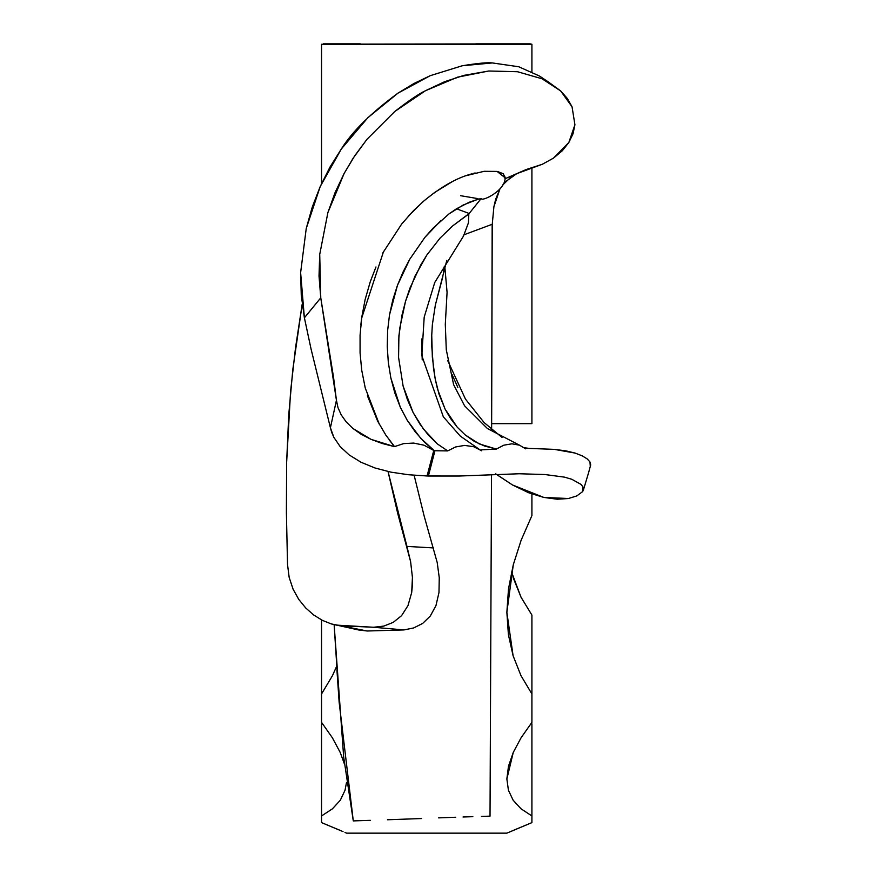 <?xml version="1.0" encoding="UTF-8"?>
<svg xmlns="http://www.w3.org/2000/svg" width="877" height="877" viewBox="0 0 877 877"><rect width="100%" height="100%" fill="white"/><g stroke="black" fill="none" stroke-linecap="round" stroke-linejoin="round"><path stroke-width="1.32" d="M346.437 782.821L345.034 790.254L340.32 800.219L332.438 808.813L321.541 815.95L321.541 822.615L343.017 831.604M340.232 830.409L335.759 828.513M506.928 833.117L531.911 822.615L531.911 815.95L521.026 808.813L513.144 800.219L508.43 790.254L506.862 778.929L508.485 766.213L513.264 752.422L521.081 737.776L531.911 722.352L531.911 693.97L520.982 675.652L513.1 655.755L508.397 634.63L506.862 612.332L508.507 588.84L513.297 564.722L521.113 540.287L531.911 515.588L531.911 493.981L531.911 515.588L521.113 540.287L513.297 564.722L506.862 612.332L513.1 655.755L520.982 675.652L531.911 693.97L531.911 615.062L521.059 597.27L511.532 572.012M531.911 723.832L531.911 815.95L531.911 723.832M588.39 473.372L590.703 464.898L589.969 461.971L587.217 458.923L582.35 455.908L575.246 453.113L565.928 450.866L554.308 449.364L525.783 448.29L554.308 449.364L575.246 453.113L582.35 455.908L587.217 458.923L589.969 461.971L590.32 466.794M357.673 629.741L367.189 631.001L403.957 629.927L373.602 627.263L383.753 626.101L393.236 622.374L401.589 615.632L407.991 605.601L411.686 592.523L412.431 577.417L410.611 561.664L406.939 546.404L433.479 547.928L406.939 546.404L388.051 471.541L397.709 513.407L410.611 561.664L412.431 577.417L412.42 585.167L411.686 592.523L407.991 605.601L401.589 615.632L393.236 622.374L383.753 626.101L373.602 627.263L403.957 629.927L413.681 627.943L422.648 623.437L430.289 616.06L435.957 605.612L438.982 592.49L439.256 577.713L437.206 562.53L424.15 516.027L414.13 475.257L424.15 516.027L437.206 562.53L439.256 577.713L438.982 592.49L435.957 605.612L430.289 616.06L422.648 623.437L413.681 627.943L403.957 629.927L367.189 631.001L358.616 629.96L331.32 623.931L322.308 620.324L313.67 614.974L305.755 608.013L298.75 599.397L293.071 589.158L289.158 577.395L287.524 564.503L286.395 512.53L286.626 462.585L290.561 391.58L295.494 347.994L302.203 304.111L292.841 369.272L288.752 414.7L286.626 462.585L286.395 512.53L287.524 564.503L289.158 577.395L293.071 589.158L298.75 599.397L305.755 608.013L313.67 614.974L322.308 620.324L331.32 623.931L340.605 625.75L373.602 627.263L335.935 625.082M442.863 276.606L435.354 305.032L432.372 324.578L431.736 335.266L431.747 346.24L433.49 368.066L435.145 378.634L439.015 394.157L445.11 409.142L450.581 418.548L457.268 427.22L465.139 434.871L479.171 443.883L496.338 449.068L481.594 449.835L496.338 449.068L484.542 446.031L474.161 441.284L465.139 434.871L457.268 427.22L445.11 409.142L437.502 389.026L435.145 378.634L432.35 357.246L431.736 335.266L432.372 324.578L435.354 305.032L446.799 260.392M421.596 338.971L422.221 359.932M468.833 213.758L452.455 226.069L440.024 238.149L426.967 254.845L420.73 264.986L409.866 288.336L405.547 301.206L402.104 314.668L398.903 335.716L398.575 357.421L403.102 386.088L413.133 412.563L420.072 424.325L428.14 434.839L437.261 443.861L447.774 450.942L437.261 443.861L423.405 428.996L413.133 412.563L407.454 399.726L403.102 386.088L398.575 357.421L398.454 342.907L399.682 328.601L405.547 301.206L414.964 276.2L426.967 254.845L440.024 238.149L452.455 226.069L468.735 214.043L481.067 198.662M460.6 195.703L477.987 198.64M448.98 213.911L463.297 204.966L477.855 199.32L469.228 202.247L456.478 208.781L448.98 213.911L432.964 228.25L424.917 237.338L409.833 259.099L397.478 285.255L389.498 314.909L392.841 299.715L397.478 285.255L403.212 271.662L409.833 259.099L424.917 237.338L441.065 220.423M434.137 450.592L424.654 442.37L415.413 432.076L407.213 420.269L400.285 407.147L394.836 392.973L390.857 378.009L388.325 362.475L387.25 346.612L388.325 362.475L390.857 378.009L400.285 407.147L407.213 420.269L420.609 438.171L434.323 450.734L447.698 450.899L455.645 446.952L464.569 445.417L473.602 446.678L478.305 448.651L460.25 436.066L443.323 416.794L421.815 355.634L424.194 317.145L434.751 282.471L463.429 236.187L468.439 222.824L468.844 213.889M344.99 832.448L346.536 833.117M340.199 752.422L344.343 763.768L340.199 752.422L332.372 737.776L340.199 752.422M321.541 722.352L332.372 737.776L321.541 722.352L321.541 693.97L321.541 722.352M332.471 675.652L321.541 693.97L321.541 619.929L321.541 693.97L332.471 675.652L336.571 666.476L332.471 675.652M531.911 423.657L491.635 423.657L531.911 423.657L531.911 168L531.911 423.657M513.188 830.431L531.736 822.692M370.379 820.335L353.288 820.905L339.147 702.269L334.137 624.687L343.674 757.059L353.288 820.905L370.379 820.335M421.596 818.537L387.47 819.765L421.596 818.537M438.632 817.879L455.7 817.243L438.632 817.879M463.045 816.991L472.856 816.684L463.045 816.991M481.44 816.421L490.024 816.147L481.44 816.421M340.32 800.219L332.438 808.813L321.541 815.95L321.541 723.832L321.541 822.615L340.276 830.431M531.911 822.615L531.911 815.95L521.026 808.813L513.144 800.219M506.862 778.984L513.264 752.422L521.081 737.776L531.911 722.352L531.911 615.062L521.059 597.27L513.155 577.658M324.676 44.168L530.103 43.85L531.911 44.245L531.911 71.739L531.911 44.256L321.541 44.256L321.541 183.6L321.541 44.245M356.928 44.267L323.843 44.267M528.776 44.179L358.967 44.256M336.943 670.28L339.147 702.269M492.249 224.304L493.904 206.709L499.747 189.443L495.669 199.222L493.904 206.709L492.249 224.304L491.624 429.566L492.161 224.304L464.251 234.685M491.504 474.567L490.024 816.147L491.504 474.567M444.168 266.816L443.444 273.92M496.338 449.068L503.815 445.187L511.883 443.817L519.458 445.165L525.685 448.838L519.458 445.165L511.883 443.817L503.815 445.187L496.338 449.068M495.483 473.701L512.475 484.959L528.699 492.775L543.806 497.434L557.257 499.221L568.373 498.531L576.869 495.889L582.46 491.745L576.869 495.889L568.373 498.531L543.806 497.434L512.475 484.959L496.338 474.336M590.703 464.898L588.653 472.484L590.703 464.898M539.541 76.058L518.735 66.751L492.315 62.936L462.256 65.764L430.212 75.685L413.944 83.49L398.005 93.126L367.88 117.661L341.328 149.002L320.215 186.538L306.237 228.48L300.625 272.648L304.385 317.803L301.271 295.176L300.625 272.648L306.237 228.48L312.245 207.104L320.215 186.538L329.949 167.112L341.328 149.002C352.203 131.517 371.092 112.892 398.005 93.126L430.212 75.685L462.256 65.764C477.801 63.254 487.82 62.322 492.315 62.936L518.735 66.751L539.541 76.058L548.596 82.12L542.052 78.787L517.496 71.728L488.796 71.004L457.509 77.176L425.433 90.737C418.954 93.762 408.737 100.68 394.782 111.489L367.014 139.257L354.812 155.657L344.124 173.482L335.069 192.578L327.888 212.585L319.721 254.429L319.02 276.014L320.763 297.829L304.396 317.803L311.105 349.221L330.41 427.768L336.439 400.307L333.633 377.976L320.763 297.829L304.396 317.803L311.105 349.221L330.41 427.768L333.83 437.294L340.112 446.536L349.167 454.933L360.951 462.212L374.95 467.978L391.01 472.166L408.507 474.742L427.066 475.981L433.797 450.35L434.926 450.745L428.393 476.025L427.066 475.981L459 476.036L519.25 473.755L544.847 474.523L564.525 477.143L571.804 479.28L580.969 484.367L583.03 486.998L582.46 491.745L583.172 490.66M504.812 178.842L526.112 169.568L516.717 173.679L542.392 164.229L553.53 158.09L562.365 150.68L568.844 142.491L573.021 133.775L574.928 124.742L572.045 106.797L567.331 98.465L560.644 90.912L548.596 82.12M526.134 169.557L542.392 164.229L553.53 158.09L568.844 142.491L574.928 124.742L572.045 106.797L560.644 90.912L542.052 78.787L517.496 71.728L488.796 71.004L463.911 75.367L444.606 81.714L425.433 90.737L394.782 111.489L367.014 139.257L353.19 158.123L344.124 173.482L327.888 212.585L319.721 254.429L320.763 297.829L336.439 400.307L337.974 407.608L341.197 414.854L346.185 421.881L352.85 428.414L361.116 434.258L370.982 439.333L394.529 446.645L385.814 435.069L377.658 421.168L367.419 395.779M387.25 346.612L387.623 330.651L389.498 314.909M477.855 199.32L480.201 198.805M481.341 198.619L481.385 198.619C481.692 201.842 506.095 190.473 505.119 177.231L503.146 173.723L497.928 171.629M496.831 171.41L484.093 171.311L466.125 175.663M452.159 181.725L434.729 192.403L424.271 200.603L413.385 210.776L401.699 223.997L382.339 253.661M375.97 266.959L370.269 281.725L365.139 299.517L361.784 317.189L360.074 335.157L360.074 352.938L361.708 370.16L365.249 388.029L379.434 424.523M389.607 440.451L394.54 446.612L403.65 443.609L413.637 443.071L423.997 445.198L434.389 450.789L423.997 445.198L413.637 443.071L403.65 443.609L394.518 446.612M457.816 209.274L468.11 213.078M477.812 448.399L481.616 450.767L473.602 446.678L464.569 445.417L455.645 446.952L447.698 450.899L434.926 450.745L428.393 476.025L459 476.025L519.25 473.755L544.847 474.523L564.525 477.143L571.804 479.28L580.969 484.367L583.03 486.998L583.512 489.498M452.083 374.6L457.827 387.382M360.864 324.676L361.62 318.285L383.622 251.271M408.178 216.345L423.12 201.589C440.506 187.097 456.665 177.867 471.596 173.909M472.944 173.525L475.137 172.955M497.127 171.475L505.042 177.713M367.189 631.001L340.605 625.75L367.189 631.001M394.529 446.645L382.164 443.477L370.982 439.333L352.85 428.414L346.185 421.881L341.197 414.854L337.974 407.608L336.439 400.307L330.41 427.768L331.758 432.547L333.83 437.294L340.112 446.536L349.167 454.933L360.951 462.212L374.95 467.978L391.01 472.166L408.507 474.742L427.066 475.981L433.797 450.35M516.717 173.679L510.71 177.307L502.521 185.211L505.645 181.605L516.717 173.679M528.458 448.3L524.336 447.774M502.05 437.459L484.082 422.55L465.446 399.068L447.643 360.447M346.601 833.15L506.862 833.15M360.348 43.85L323.317 43.85M530.103 43.85L476.003 43.85M444.891 267.485L447.073 292.37L445.297 324.413L446.294 349.846L453.617 384.652L464.569 405.799L487.426 428.535L519.469 445.165M432.953 449.682L434.214 450.657M583.358 490.177L588.653 472.473"/></g></svg>
